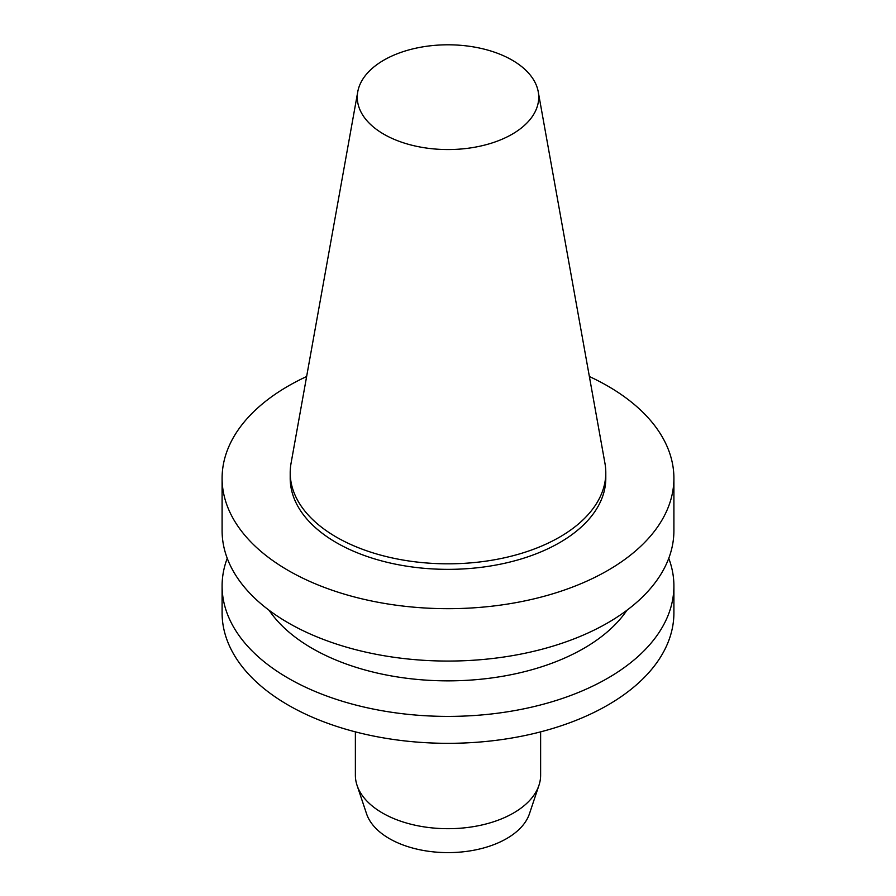 <?xml version="1.0" encoding="UTF-8"?>
<svg xmlns="http://www.w3.org/2000/svg" width="896" height="896" viewBox="0 0 896 896"><rect width="100%" height="100%" fill="white"/><g stroke="black" fill="none" stroke-linecap="round" stroke-linejoin="round"><path stroke-width="1.34" d="M512.154 134.21A90.72 52.371 0 0 0 538.238 91.773A90.72 52.371 0 0 0 448 44.8A90.72 52.371 0 0 0 357.762 91.773A90.72 52.371 0 0 0 409.002 144.469A90.72 52.371 0 0 0 512.154 134.21M355.376 731.864L355.376 775.219A92.624 53.48 0 0 0 357.056 785.355L366.565 813.803A82.936 47.88 0 0 0 423.696 850.517A82.936 47.88 0 0 0 506.643 838.589A82.936 47.88 0 0 0 529.435 813.803L538.944 785.355A92.624 53.48 0 0 0 540.624 775.219L540.624 731.864M357.056 785.355A92.624 53.48 0 0 0 420.862 826.347A92.624 53.48 0 0 0 513.498 813.03A92.624 53.48 0 0 0 538.944 785.355M227.237 558.309A225.904 130.424 0 0 0 222.096 585.973L222.096 612.909A225.904 130.424 0 0 0 361.547 733.398A225.904 130.424 0 0 0 607.734 705.13A225.904 130.424 0 0 0 673.904 612.909L673.904 585.973A225.904 130.424 0 0 0 668.763 558.309M222.096 585.973A225.904 130.424 0 0 0 361.547 706.474A225.904 130.424 0 0 0 607.734 678.205A225.904 130.424 0 0 0 673.904 585.973M269.102 610.288A192.024 110.858 0 0 0 583.778 648.39A192.024 110.858 0 0 0 626.898 610.288M306.634 376.522A225.904 130.424 0 0 0 222.096 478.251L222.096 530.645A225.904 130.424 0 0 0 361.547 651.134A225.904 130.424 0 0 0 607.734 622.866A225.904 130.424 0 0 0 673.904 530.645L673.904 478.251A225.904 130.424 0 0 0 589.366 376.522M222.096 478.251A225.904 130.424 0 0 0 361.547 598.752A225.904 130.424 0 0 0 607.734 570.483A225.904 130.424 0 0 0 673.904 478.251M357.762 91.773L291.043 463.322A157.797 91.101 0 0 0 290.203 472.718L290.203 478.251A157.797 91.101 0 0 0 387.61 562.419A157.797 91.101 0 0 0 559.574 542.674A157.797 91.101 0 0 0 605.797 478.251L605.797 472.718A157.797 91.101 0 0 0 604.957 463.322L538.238 91.773M290.203 472.718A157.797 91.101 0 0 0 387.61 556.886A157.797 91.101 0 0 0 559.574 537.141A157.797 91.101 0 0 0 605.797 472.718"/></g></svg>
